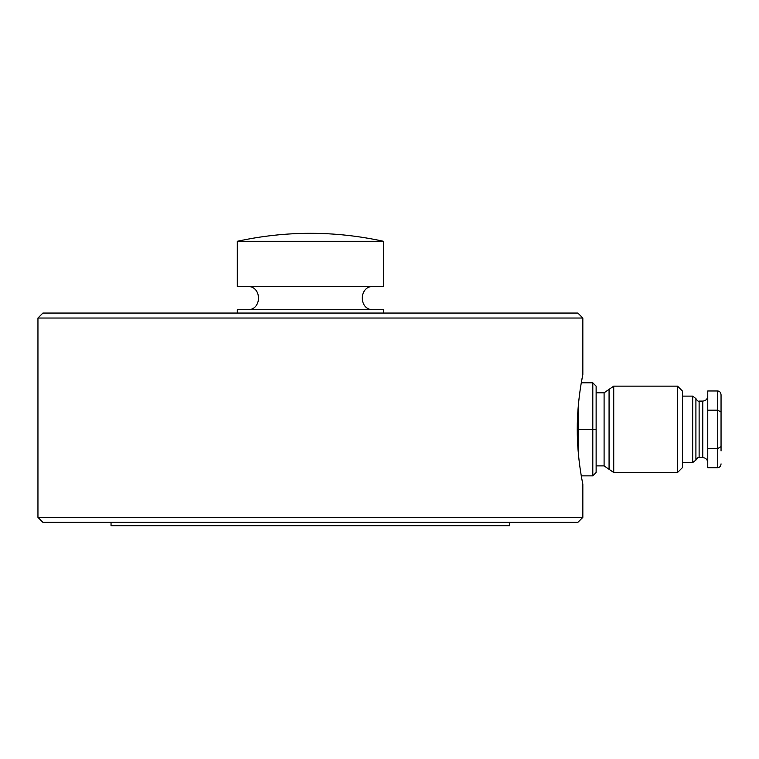 <?xml version="1.0" encoding="UTF-8"?>
<svg xmlns="http://www.w3.org/2000/svg" width="759" height="759" viewBox="0 0 759 759"><rect width="100%" height="100%" fill="white"/><g stroke="black" fill="none" stroke-linecap="round" stroke-linejoin="round"><path stroke-width="1.14" d="M383.485 313.05L383.485 309.729L237.301 309.729L237.301 313.05M310.393 313.05L577.855 313.05L582.836 318.03L37.95 318.03L42.931 313.05L310.393 313.05M577.267 429.338C577.115 399.965 583.016 373.845 582.836 374.519C583.016 373.855 577.125 399.841 577.267 429.338C577.115 458.711 583.016 484.83 582.836 484.157C583.016 484.821 577.125 458.834 577.267 429.338M582.836 318.03L582.836 374.519L581.29 382.821L592.798 382.821L592.798 475.855L596.128 472.525L592.798 475.855L581.29 475.855L581.631 477.838M582.836 517.382L577.855 522.363L42.931 522.363L37.95 517.382L582.836 517.382L582.836 484.157M111.042 522.363L111.042 525.693L509.744 525.693L509.744 522.363M383.485 241.286L383.485 286.475L237.301 286.475L237.301 241.286C286.029 230.66 334.757 230.66 383.485 241.286L237.301 241.286M609.069 469.318L604.098 465.884L604.098 392.792L609.069 389.358L609.069 469.318L613.727 472.525L677.521 472.525L677.521 386.141L613.727 386.141L613.727 472.525M695.908 398.608C697.312 400.809 698.384 401.644 699.124 401.094L699.124 457.582C698.384 457.032 697.312 457.857 695.908 460.068L695.908 398.608L692.692 396.113L692.692 462.563L682.512 462.563M677.521 472.525L682.512 467.544L682.512 391.132L677.521 386.141M721.05 450.931L721.05 412.071L717.729 410.154L717.729 467.705L707.758 467.705L707.758 448.522L717.729 448.522L721.05 446.605L721.05 394.813C720.841 392.498 719.731 391.217 717.729 390.97L717.729 410.154L707.758 410.154L707.758 448.522M596.128 386.141L592.798 382.821L596.128 386.141L596.128 472.525M596.128 429.338L578.187 429.338L578.187 407.147M578.187 451.529L578.187 429.338M717.729 390.97L707.758 390.97L707.758 410.154M721.05 463.863C720.841 466.178 719.731 467.459 717.729 467.705M699.124 457.582L702.777 457.582L702.777 401.094C705.794 400.79 707.454 399.13 707.758 396.113M373.523 309.729C358.552 310.564 358.552 285.631 373.523 286.475M37.95 517.382L37.95 318.03M247.263 286.475C262.225 285.631 262.225 310.564 247.263 309.729M609.069 389.358L613.727 386.141M596.128 392.792L604.098 392.792M682.512 396.113L692.692 396.113M699.124 401.094L702.777 401.094M596.128 465.884L604.098 465.884M695.908 460.068L692.692 462.563M702.777 457.582C705.794 457.886 707.454 459.546 707.758 462.563"/></g></svg>
